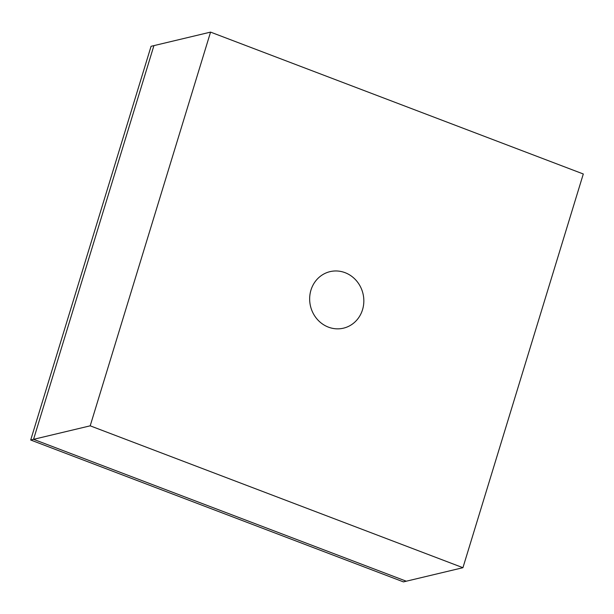 <?xml version="1.0" encoding="UTF-8"?>
<svg xmlns="http://www.w3.org/2000/svg" width="614" height="614" viewBox="0 0 614 614"><rect width="100%" height="100%" fill="white"/><g stroke="black" fill="none" stroke-linecap="round" stroke-linejoin="round"><path stroke-width="0.92" d="M328.421 327.139A29.05 26.978 -103.4 0 1 309.656 298.496A29.05 26.978 -103.4 0 1 329.211 271.849A29.05 26.978 -103.4 0 1 345.076 272.677A29.05 26.978 -103.4 0 1 363.81 302.195A29.05 26.978 -103.4 0 1 342.681 328.344A29.05 26.978 -103.4 0 1 328.421 327.139M210.564 32.112L153.922 45.62L33.555 439.332L153.922 45.62L151.067 46.303L30.7 440.015L90.197 425.824L210.564 32.112L583.3 173.985L462.933 567.697L406.291 581.205L33.555 439.332L406.291 581.205L403.436 581.888L30.7 440.015M462.933 567.697L90.197 425.824"/></g></svg>
